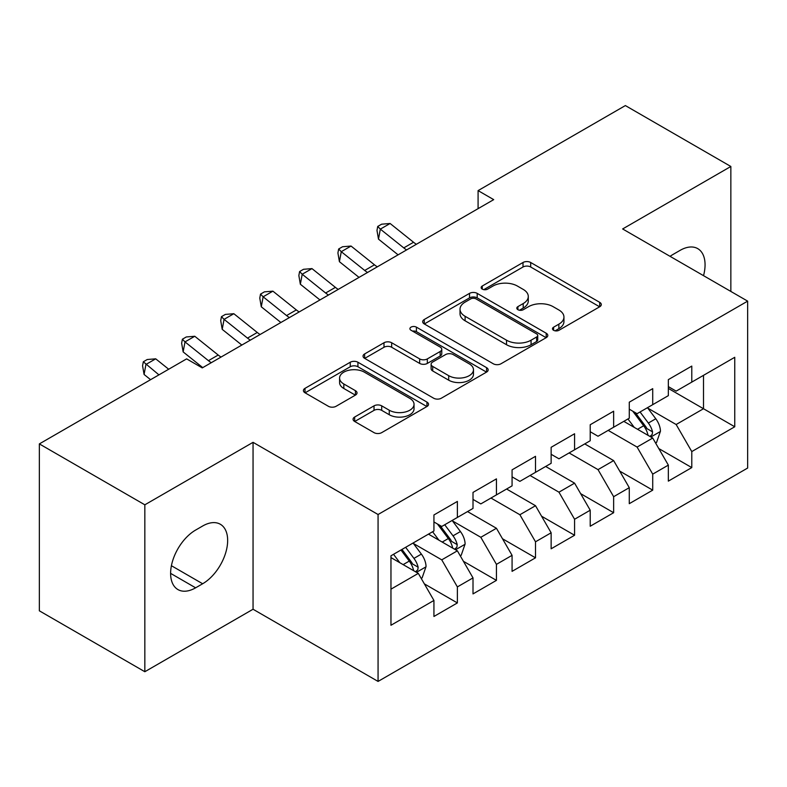 <?xml version="1.0" encoding="UTF-8"?>
<svg xmlns="http://www.w3.org/2000/svg" width="787" height="787" viewBox="0 0 787 787"><rect width="100%" height="100%" fill="white"/><g stroke="black" fill="none" stroke-linecap="round" stroke-linejoin="round"><path stroke-width="1.18" d="M553.595 330.294A3.797 2.194 0 0 0 558.957 330.294L599.704 306.773A5.42 3.128 0 0 0 601.298 304.559A5.42 3.128 0 0 0 599.704 302.346L530.684 262.494A5.42 3.128 0 0 0 523.011 262.494L482.264 286.015A3.797 2.194 0 0 0 481.152 287.57A3.797 2.194 0 0 0 482.264 289.114A3.797 2.194 0 0 0 487.635 289.114L492.908 286.075A17.353 10.015 0 0 1 517.452 286.075L523.198 289.39A17.353 10.015 0 0 1 528.284 296.473A17.353 10.015 0 0 1 523.198 303.566L517.925 306.605A3.797 2.194 0 0 0 516.813 308.16A3.797 2.194 0 0 0 517.925 309.704A3.797 2.194 0 0 0 523.296 309.704L528.569 306.664A17.353 10.015 0 0 1 553.113 306.664L558.868 309.98A17.353 10.015 0 0 1 563.945 317.063A17.353 10.015 0 0 1 558.868 324.155L553.595 327.195A3.797 2.194 0 0 0 552.484 328.75A3.797 2.194 0 0 0 553.595 330.294L553.595 327.195M354.662 417.031A5.42 3.128 0 0 0 353.078 419.245A5.42 3.128 0 0 0 354.662 421.458L374.032 432.634A5.42 3.128 0 0 0 381.695 432.634L426.947 406.515A5.42 3.128 0 0 0 428.541 404.302A5.42 3.128 0 0 0 426.947 402.088L357.928 362.236A5.42 3.128 0 0 0 350.254 362.236L305.002 388.355A5.42 3.128 0 0 0 303.418 390.568A5.42 3.128 0 0 0 305.002 392.782L328.395 406.289A5.42 3.128 0 0 0 336.069 406.289L355.429 395.113A5.42 3.128 0 0 0 357.023 392.9A5.42 3.128 0 0 0 355.429 390.686L343.83 383.987A14.51 8.372 0 0 1 339.581 378.065A14.51 8.372 0 0 1 348.533 370.323A14.51 8.372 0 0 1 364.351 372.143L409.791 398.379A14.51 8.372 0 0 1 414.041 404.302A14.51 8.372 0 0 1 405.079 412.034A14.51 8.372 0 0 1 389.27 410.224L381.695 405.846A5.42 3.128 0 0 0 374.032 405.846L354.662 417.031L354.662 421.458M144.838 504.811L144.838 671.724L253.05 609.246L253.05 442.333L144.838 504.811L39.35 443.907L186.637 358.872L202.259 367.903L493.705 199.632L478.083 190.611L478.083 208.653M253.05 442.333L378.065 514.511L747.65 301.136L747.65 468.049L378.065 681.424L378.065 514.511M730.848 291.436L730.848 166.48L622.635 228.958L747.65 301.136M730.848 166.48L625.37 105.576L478.083 190.611M493.292 363.781A5.42 3.128 0 0 0 500.965 363.781L546.208 337.653A5.42 3.128 0 0 0 547.801 335.439A5.42 3.128 0 0 0 546.208 333.226L477.188 293.374A5.42 3.128 0 0 0 469.514 293.374L424.262 319.502A5.42 3.128 0 0 0 422.678 321.716A5.42 3.128 0 0 0 424.262 323.929L493.292 363.781M412.555 331.12A3.797 2.194 0 0 1 416.402 331.652L416.402 327.136L486.582 367.657A5.42 3.128 0 0 1 488.166 369.87A5.42 3.128 0 0 1 486.582 372.084L441.33 398.212A5.42 3.128 0 0 1 433.657 398.212L364.637 358.36L364.637 353.934A5.42 3.128 0 0 0 363.043 356.147A5.42 3.128 0 0 0 364.637 358.36M364.637 353.934L383.997 342.748A5.42 3.128 0 0 1 391.67 342.748L419.668 358.911A5.42 3.128 0 0 0 427.331 358.911L440.179 351.494A5.42 3.128 0 0 0 441.773 349.28A5.42 3.128 0 0 0 440.179 347.067L411.03 330.245A3.797 2.194 0 0 1 409.919 328.691A3.797 2.194 0 0 1 412.27 326.664A3.797 2.194 0 0 1 416.402 327.136M668.34 388.424L703.499 408.728L703.499 375.34L734.753 357.298L691.783 382.108L691.783 366.093L668.34 379.629L668.34 395.645L652.718 404.666L652.718 388.65L629.275 402.187L629.275 418.202L613.644 427.223L613.644 411.207L590.211 424.734L590.211 440.75L574.579 449.78L574.579 433.765L551.136 447.291L551.136 463.307L535.514 472.328L535.514 456.312L512.071 469.849L512.071 485.864L496.44 494.885L496.44 478.87L473.007 492.406L473.007 508.422L457.375 517.443L457.375 501.427L433.932 514.964L433.932 530.979L390.962 555.789L390.962 625.262L433.932 600.451L418.31 573.379L390.962 557.589M734.753 357.298L734.753 426.77L691.783 451.581L676.151 424.518L647.829 408.158M658.768 448.541L691.783 467.596L691.783 451.581M691.783 467.596L668.34 481.132L668.34 465.117L652.718 474.138L637.086 447.065L608.174 430.381M619.703 471.088L652.718 490.153L652.718 474.138M652.718 490.153L629.275 503.68L629.275 487.674L613.644 496.695L598.022 469.623L569.109 452.938M580.639 493.646L613.644 512.711L613.644 496.695M613.644 512.711L590.211 526.237L590.211 510.222L574.579 519.253L558.957 492.18L530.044 475.486M541.564 516.203L574.579 535.258L574.579 519.253M574.579 535.258L551.136 548.795L551.136 532.779L535.514 541.8L519.882 514.737L490.97 498.043M502.5 538.761L535.514 557.816L535.514 541.8M535.514 557.816L512.071 571.352L512.071 555.337L496.44 564.358L480.818 537.295L452.495 520.935M463.435 561.318L496.44 580.373L496.44 564.358M496.44 580.373L473.007 593.91L473.007 577.894L457.375 586.915L441.753 559.852L413.421 543.492M424.36 583.865L457.375 602.931L457.375 586.915M457.375 602.931L433.932 616.467L433.932 600.451M433.932 521.958L441.753 526.464L457.375 517.443M390.962 589.168L418.31 573.379M473.007 499.401L480.818 503.906L496.44 494.885M441.753 559.852L457.375 550.821L428.462 534.137M473.007 577.894L457.375 550.821M512.071 476.843L519.882 481.359L535.514 472.328M480.818 537.295L496.44 528.274L467.537 511.58M512.071 555.337L496.44 528.274M551.136 454.286L558.957 458.801L574.579 449.78M519.882 514.737L535.514 505.716L506.602 489.022M551.136 532.779L535.514 505.716M590.211 431.729L598.022 436.244L613.644 427.223M558.957 492.18L574.579 483.159L545.666 466.465M590.211 510.222L574.579 483.159M629.275 409.171L637.086 413.687L652.718 404.666M598.022 469.623L613.644 460.602L584.741 443.907M629.275 487.674L613.644 460.602M668.34 386.624L676.151 391.129L691.783 382.108M637.086 447.065L652.718 438.044L623.806 421.36M668.34 465.117L652.718 438.044M39.35 443.907L39.35 610.82L144.838 671.724M253.05 609.246L378.065 681.424M676.151 424.518L703.499 408.728L734.753 426.77M703.529 275.666A35.356 20.413 120 0 0 697.744 248.633A35.356 20.413 120 0 0 680.066 250.384L673.033 254.447A35.356 20.413 120 0 0 670.081 256.346M195.619 530.074A35.356 20.413 120 0 0 172.52 561.229A35.356 20.413 120 0 0 177.941 589.571A35.356 20.413 120 0 0 195.619 587.82L202.653 583.757A35.356 20.413 120 0 0 225.751 552.602A35.356 20.413 120 0 0 220.33 524.26A35.356 20.413 120 0 0 202.653 526.011L195.619 530.074M555.11 330.835L558.868 328.661A17.353 10.015 0 0 0 563.945 321.578L563.945 317.063M528.284 296.473L528.284 300.988A17.353 10.015 0 0 1 523.198 308.071L519.45 310.245M599.635 306.812L530.684 267A5.42 3.128 0 0 0 523.011 267L483.779 289.655M546.139 337.702L477.188 297.889A5.42 3.128 0 0 0 469.514 297.889L424.341 323.969M536.626 336.993A3.797 2.194 0 0 0 537.737 335.439A3.797 2.194 0 0 0 536.626 333.895L476.037 298.912A3.797 2.194 0 0 0 470.665 298.912L465.107 302.119A17.353 10.015 0 0 0 460.021 309.212A17.353 10.015 0 0 0 465.107 316.295L506.523 340.2A17.353 10.015 0 0 0 531.068 340.2L536.626 336.993L536.626 341.509A3.797 2.194 0 0 0 537.737 339.954L537.737 335.439M460.021 309.212L460.021 313.718A17.353 10.015 0 0 0 465.107 320.801L465.107 316.295M536.626 341.509L531.068 344.716A17.353 10.015 0 0 1 506.523 344.716L465.107 320.801M364.706 358.4L383.997 347.264L383.997 342.748M441.773 349.28L441.773 353.796A5.42 3.128 0 0 1 440.179 356.009L427.331 363.427A5.42 3.128 0 0 1 419.668 363.427L391.67 347.264A5.42 3.128 0 0 0 383.997 347.264M416.402 331.652L486.504 372.123M448.708 375.684A14.51 8.372 0 0 0 464.517 377.494A14.51 8.372 0 0 0 473.479 369.762A14.51 8.372 0 0 0 469.229 363.84L453.214 354.593A5.42 3.128 0 0 0 445.55 354.593L432.702 362.01A5.42 3.128 0 0 0 431.109 364.224A5.42 3.128 0 0 0 432.702 366.437L448.708 375.684L448.708 380.19A14.51 8.372 0 0 0 464.517 382.01A14.51 8.372 0 0 0 473.479 374.268L473.479 369.762M431.109 364.224L431.109 368.739A5.42 3.128 0 0 0 432.702 370.952L432.702 366.437M448.708 380.19L432.702 370.952M414.041 404.302L414.041 408.807A14.51 8.372 0 0 1 405.079 416.549A14.51 8.372 0 0 1 389.27 414.729L381.695 410.361A5.42 3.128 0 0 0 374.032 410.361L354.74 421.498M339.581 378.065L339.581 382.571A14.51 8.372 0 0 0 343.83 388.493L343.83 383.987M355.36 395.153L343.83 388.493M426.879 406.554L357.928 366.742A5.42 3.128 0 0 0 350.254 366.742L305.081 392.831M655.61 443.051L656.545 442.51L660.45 431.237A14.638 8.45 -120 0 0 655.778 418.763L647.475 407.686M634.253 427.39L627.947 418.969M624.996 422.039L624.278 421.084M649.954 436.451L652.226 434.414L652.541 431.856A14.638 8.45 -120 0 0 648.35 423.052L640.057 411.975M635.316 412.663L645.566 426.347A7.457 4.309 60 0 1 646.924 428.61L652.541 431.856M632.738 411.178L643.668 425.757A14.638 8.45 60 0 1 647.858 434.562L648.154 435.418M406.604 249.922A27.624 15.947 60 0 1 403.77 247.895L380.337 229.125L378.488 239.13L398.094 254.84M416.372 244.285A27.624 15.947 60 0 1 413.539 242.258L390.106 223.488L380.337 229.125L377.73 226.44L381.636 224.187L390.106 223.488M378.488 239.13L376.983 230.443L377.73 226.44M367.539 272.479A27.624 15.947 60 0 1 364.706 270.453L341.273 251.683L339.413 261.687L359.029 277.388M377.307 266.842A27.624 15.947 60 0 1 374.474 264.816L351.041 246.046L341.273 251.683L338.656 248.997L342.561 246.744L351.041 246.046M339.413 261.687L337.918 253.001L338.656 248.997M328.474 295.036A27.624 15.947 60 0 1 325.641 293.01L302.208 274.24L300.349 284.235L319.955 299.945M338.243 289.39A27.624 15.947 60 0 1 335.4 287.373L311.977 268.603L302.208 274.24L299.591 271.554L303.497 269.302L311.977 268.603M300.349 284.235L298.853 275.558L299.591 271.554M289.4 317.584A27.624 15.947 60 0 1 286.566 315.567L263.133 296.797L261.284 306.792L280.89 322.503M299.168 311.947A27.624 15.947 60 0 1 296.335 309.921L272.902 291.16L263.133 296.797L260.527 294.112L264.432 291.849L272.902 291.16M261.284 306.792L259.779 298.106L260.527 294.112M250.335 340.141A27.624 15.947 60 0 1 247.502 338.115L224.069 319.355L222.209 329.35L241.825 345.06M260.103 334.505A27.624 15.947 60 0 1 257.27 332.478L233.837 313.708L224.069 319.355L221.452 316.669L225.367 314.407L233.837 313.708M222.209 329.35L220.714 320.663L221.452 316.669M460.267 555.829L461.202 555.288L465.107 544.014A14.638 8.45 -120 0 0 460.434 531.55L452.141 520.463M438.91 540.167L432.604 531.746M429.653 534.816L428.935 533.861M454.62 549.237L456.883 547.191L457.208 544.634A14.638 8.45 -120 0 0 453.017 535.829L444.714 524.752M439.982 525.441L450.233 539.125A7.457 4.309 60 0 1 451.581 541.387L457.208 544.634M437.405 523.955L448.324 538.534A14.638 8.45 60 0 1 452.515 547.349L452.81 548.195M211.27 362.699A27.624 15.947 60 0 1 208.437 360.672L185.004 341.902L183.145 351.907L202.751 367.618M221.039 357.062A27.624 15.947 60 0 1 218.196 355.035L194.773 336.265L185.004 341.902L182.387 339.217L186.293 336.964L194.773 336.265M183.145 351.907L181.649 343.221L182.387 339.217M421.202 578.386L422.137 577.845L426.042 566.571A14.638 8.45 -120 0 0 421.37 554.097L413.067 543.02M399.845 562.725L393.539 554.304M415.546 571.785L417.818 569.749L418.133 567.191A14.638 8.45 -120 0 0 413.942 558.386L405.649 547.309M401.98 549.424L411.158 561.682A7.457 4.309 60 0 1 412.516 563.945L418.133 567.191M400.957 550.015L409.26 561.092A14.638 8.45 60 0 1 413.45 569.896L413.746 570.742M168.693 369.231L155.698 358.823L145.929 364.46L144.08 374.464L150.592 379.688M158.935 374.868L143.323 361.774L147.228 359.521L155.698 358.823M144.08 374.464L142.575 365.778L143.323 361.774M558.868 328.661L558.868 324.155M517.925 309.704L517.925 306.605M523.198 308.071L523.198 303.566M482.264 289.114L482.264 286.015M523.011 267L523.011 262.494M530.684 267L530.684 262.494M599.704 306.773L599.704 302.346M424.262 323.929L424.262 319.502M469.514 297.889L469.514 293.374M477.188 297.889L477.188 293.374M546.208 337.653L546.208 333.226M506.523 344.716L506.523 340.2M531.068 344.716L531.068 340.2M391.67 347.264L391.67 342.748M419.668 363.427L419.668 358.911M427.331 363.427L427.331 358.911M440.179 356.009L440.179 351.494M486.582 372.084L486.582 367.657M374.032 410.361L374.032 405.846M381.695 410.361L381.695 405.846M389.27 414.729L389.27 410.224M355.429 395.113L355.429 390.686M305.002 392.782L305.002 388.355M350.254 366.742L350.254 362.236M357.928 366.742L357.928 362.236M426.947 406.515L426.947 402.088M170.622 573.379L195.619 587.82M171.409 565.715L202.653 583.757M650.879 436.992L660.352 431.522M648.35 423.052L655.778 418.763M637.549 429.289L643.668 425.757M403.77 247.895L413.539 242.258M364.706 270.453L374.474 264.816M325.641 293.01L335.4 287.373M286.566 315.567L296.335 309.921M247.502 338.115L257.27 332.478M455.535 549.769L465.009 544.299M453.017 535.829L460.434 531.55M442.205 542.066L448.324 538.534M208.437 360.672L218.196 355.035M416.471 572.326L425.944 566.856M413.942 558.386L421.37 554.097M403.141 564.623L409.26 561.092"/></g></svg>
